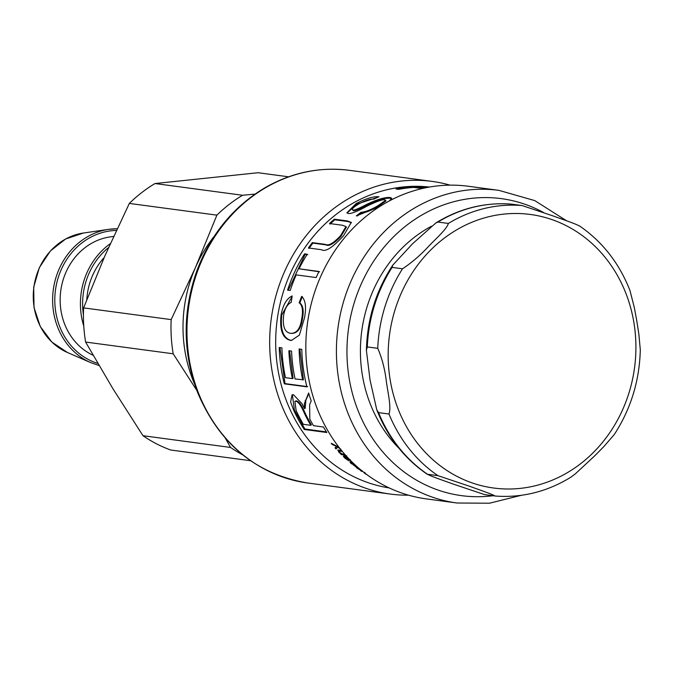 <?xml version="1.0" encoding="UTF-8"?>
<svg xmlns="http://www.w3.org/2000/svg" width="674" height="674" viewBox="0 0 674 674"><rect width="100%" height="100%" fill="white"/><g stroke="black" fill="none" stroke-linecap="round" stroke-linejoin="round"><path stroke-width="1.01" d="M338.306 446.609L336.52 448.395L335.559 447.3M332.543 443.964L332.122 444.393A151.802 135.971 -82.4 0 1 331.246 443.307L338.971 447.283M336.966 446.18L336.621 446.533L332.122 444.393M336.52 448.395L336.006 448.951A151.802 135.971 -82.4 0 1 335.045 447.856L336.638 446.559M338.146 446.778L336.006 448.951M340.353 449.044L337.784 447.157M340.766 449.128L340.26 449.154M338.879 451.058L338.163 450.072M344.363 454.369L341.819 454.032L340.968 453.164M339.755 450.535L338.786 451.167L339.258 451.108L339.384 452.187L342.097 453.888L344.161 454.166A151.802 135.971 97.6 0 0 345.113 455.127L341.339 454.621A151.802 135.971 -82.4 0 1 340.48 453.754L338.634 451.909L338.297 450.089L340.623 450.401A151.802 135.971 97.6 0 0 341.549 451.411L339.258 451.108L339.755 450.535L340.884 450.687M337.598 450.131L338.297 450.089M341.819 454.032L341.339 454.621M367.044 474.757L365.788 474.041C363.943 472.963 363.657 472.432 364.929 472.44M371.425 477.841L370.666 477.318M294.883 401.291L296.383 400.853C298.911 401.359 301.741 405.259 304.875 412.555A151.018 135.263 -82.4 0 0 311.38 424.864L310.79 425.311A151.802 135.971 -82.4 0 1 304.244 412.935C301.101 405.596 298.262 401.679 295.726 401.182L294.883 401.291L296.122 410.5A151.802 135.971 97.6 0 0 303.334 424.308L310.79 425.311M326.469 431.908L304.85 429.009L304.269 429.481A151.802 135.971 -82.4 0 1 293.763 410.415L290.62 402.049L292.019 394.88L293.451 394.711L301.859 403.549L304.555 408.629L305.196 408.267L305.878 400.145L308.844 393.667M304.85 429.009L294.395 410.036L292.364 394.762M304.555 408.629L304.286 403.878L308.633 392.976A151.802 135.971 97.6 0 0 311.228 400.895L309.644 404.594L309.804 419.076A151.802 135.971 97.6 0 0 313.469 425.665L323.444 427.004A151.802 135.971 97.6 0 0 326.856 432.514L304.269 429.481M289.601 350.682L293.08 378.4L292.39 378.603A151.802 135.971 -82.4 0 1 288.893 350.741L291.581 351.103A151.802 135.971 97.6 0 0 295.077 378.965L303.401 379.791L299.829 348.955M307.614 386.623L285.018 383.599L279.954 347.599M302.719 379.993A151.802 135.971 -82.4 0 1 299.121 348.997L301.809 349.359A151.802 135.971 97.6 0 0 306.931 386.859L284.344 383.835A151.802 135.971 -82.4 0 1 279.247 347.498L281.909 347.86A151.802 135.971 97.6 0 0 285.473 377.676L292.39 378.603M285.018 383.599L284.344 383.835M291.345 333.36C297.445 333.571 301.16 328.575 302.5 318.364C303.94 310.495 303.039 305.356 299.795 302.955L302.348 296.611M291.775 333.411L290.637 333.327C296.737 333.537 300.452 328.508 301.8 318.246C303.249 310.335 302.356 305.17 299.113 302.761L301.674 296.383C305.583 300.174 306.51 307.378 304.463 317.985L299.374 335.113L291.446 340.412L290.351 340.345C282.532 338.348 279.449 329.822 281.1 314.758C283.08 304.673 286.779 298.405 292.204 295.945L291.168 302.449C287.394 304.185 284.883 308.439 283.644 315.196C282.389 326.401 284.714 332.442 290.637 333.327M291.8 340.404L291.058 340.345C283.24 338.348 280.157 329.864 281.799 314.884L292.103 296.543M299.795 302.955L299.113 302.761M288.278 290.224L305.111 254.325L307.774 254.679M305.111 254.325L304.53 253.887L307.192 254.241A151.802 135.971 97.6 0 0 299.062 268.8L319.602 271.833M299.062 268.8L318.987 271.47A151.802 135.971 97.6 0 0 316.14 277.562L296.215 274.891A151.802 135.971 97.6 0 0 290.224 290.477L287.562 290.123A151.802 135.971 -82.4 0 1 304.53 253.887M329.957 224.122L334.784 219.8L347.851 221.552L351.474 222.732M309.004 248.436L312.862 243.112L325.871 244.856C328.929 246.65 333.984 243.786 341.019 236.262L346.411 227.146L345.956 226.548L342.518 225.268L329.51 223.524A151.802 135.971 -82.4 0 1 334.363 219.185L347.43 220.937L351.289 222.395L343.597 235.673C332.653 247.594 325.298 252.278 321.515 249.717L308.448 247.965A151.802 135.971 -82.4 0 1 312.323 242.615L325.331 244.359C328.39 246.162 333.453 243.28 340.53 235.715L345.956 226.548M334.784 219.8L334.363 219.185M312.862 243.112L312.323 242.615M347.135 213.077L356.504 204.23L377.381 197.44M357.447 215.941L361.281 213.009C365.763 212.664 371.475 210.431 378.426 206.303L385.924 200.995L384.846 199.858C382.984 199.192 377.078 201.256 367.136 206.067C357.355 211.434 351.087 213.919 348.34 213.523L346.891 212.79L356.201 203.531C366.092 198.476 373.674 196.218 378.957 196.757L373.699 199.142C370.329 198.847 365.468 200.389 359.116 203.767C353.168 207.306 351.146 209.387 353.058 210.018C354.179 210.473 358.635 208.637 366.437 204.508C377.145 199.386 385.056 197.052 390.187 197.524L391.712 198.249L389.412 200.886M353.412 210.692L352.308 209.639L353.412 210.692C354.532 211.147 358.972 209.319 366.74 205.208C377.389 200.111 385.284 197.794 390.398 198.266L391.678 198.662M361.281 213.009L360.919 212.344C365.409 211.998 371.147 209.749 378.122 205.604L385.68 200.262M379.344 206.775L356.276 215.924L360.919 212.344M398.511 189.343L400.828 188.964M415.302 187.625L419.792 187.557M428.226 187.279A151.802 135.971 97.6 0 0 419.801 187.145L419.792 187.928L422.977 188.358M422.168 188.543L413.701 187.406A151.802 135.971 97.6 0 0 398.663 189.36L396 189.006A151.802 135.971 -82.4 0 1 428.976 187.136M419.801 187.145L425.21 187.869M361.222 470.536L358.206 468.902L362.283 470.806M361.887 470.772L361.593 471.311A151.802 135.971 -82.4 0 1 360.59 470.637L361.154 470.713A151.802 135.971 -82.4 0 1 361.138 470.696L361.256 470.545M362.747 471.463L361.593 471.311M351.272 462.718L350.674 461.311M354.912 465.616L353.825 464.335M355.24 465.127L354.642 465.827M352.325 462.263L352.064 462.987L351.904 462.212L351.466 462.844L351.634 463.628L355.358 465.136M353.521 464.79L350.842 463.358L350.236 461.943L352.275 462.212M349.747 462.01L350.236 461.943M357.094 467.588L353.37 465.009M357.818 467.815L357.456 468.422A151.802 135.971 -82.4 0 1 356.487 467.714L357.009 467.79M359.368 468.683L357.456 468.422M356.251 465.953L355.038 465.785L355.274 466.509L358.467 467.916M355.425 465.195L355.274 466.509M353.151 463.072L351.466 462.844L351.634 463.628M346.824 456.812L345.686 457.284L349.562 460.182L350.177 459.533M349.562 460.182L348.989 459.196L345.686 457.284M345.433 457.595C343.706 455.902 343.445 455.262 344.633 455.666M346.613 457.419L345.644 456.61L345.341 457.006M345.644 456.61L345.181 457.216L345.644 458.404L348.787 460.763L344.97 458.202C343.234 456.5 342.965 455.86 344.161 456.264L346.293 456.29A151.802 135.971 97.6 0 0 347.304 457.275L348.702 458.606M346.722 455.793L346.293 456.29M343.496 456.306L344.161 456.264M347.337 458.657L344.726 457.216L345.198 456.61M350.977 460.932L347.161 458.893M389.168 487.917A151.802 135.971 -82.4 0 1 286.686 401.519A151.802 135.971 -82.4 0 1 303.266 249.97A151.802 135.971 -82.4 0 1 429.473 187.052M457.039 503.006L426.457 498.912A157.716 141.27 -82.4 0 1 317.26 408.747A157.716 141.27 -82.4 0 1 335.323 250.054A157.716 141.27 -82.4 0 1 468.337 186.26L498.92 190.363A157.716 141.27 97.6 0 0 365.898 254.149A157.716 141.27 97.6 0 0 347.835 412.85A157.716 141.27 97.6 0 0 457.039 503.006L489.484 503.217L521.297 495.306M399.067 448.387A134.851 120.789 -82.4 0 1 370.186 403.718A134.851 120.789 -82.4 0 1 431.537 226.178M408.562 495.179A157.716 141.27 -82.4 0 1 390.305 494.067A157.716 141.27 -82.4 0 1 281.109 403.911A157.716 141.27 -82.4 0 1 299.172 245.21A157.716 141.27 -82.4 0 1 432.194 181.416A157.716 141.27 -82.4 0 1 450.089 185.148M495.045 496.013L484.614 494.615L453.063 484.033C444.377 480.84 430.223 476.063 427.527 474.26L437.948 475.659L469.508 486.24C478.186 489.434 492.349 494.211 495.045 496.013L495.104 496.022C521.836 498.035 547.044 491.793 570.726 477.285L575.411 473.78L594.704 455.843L603.727 446.71L614.132 434.713M376.741 409.699C387.516 437.089 404.408 458.64 427.409 474.378L427.527 474.26A145.887 130.672 -82.4 0 1 378.569 412.623L376.741 409.699L370.009 379.824L366.395 350.345L367.313 346.933L377.743 348.332C382.015 358.096 384.896 369.183 386.379 381.577C387.719 392.041 391.493 407.079 388.991 414.021L378.569 412.623M392.091 267.393L392.723 265.202L412.589 243.727L435.968 222.875L437.923 222.049L448.353 223.448C446.929 229.093 435.32 239.194 428.445 246.524C420.382 255.227 411.747 262.649 402.513 268.791L392.091 267.393A145.887 130.672 -82.4 0 0 367.313 346.933M579.177 225.9C576.481 224.097 562.318 219.32 553.64 216.127L522.08 205.545L511.532 204.138M613.98 434.957L615.522 432.582C631.294 407.526 639.55 379.934 640.3 349.823L638.842 333.959L636.77 320.782L634.327 307.571L629.954 290.46C619.179 263.079 602.286 241.519 579.286 225.782M214.307 236.17A134.059 120.082 97.6 0 0 195.426 267.57A134.059 120.082 97.6 0 0 194.516 383.894M104.15 257.569A63.289 56.683 97.6 0 0 86.786 299.677M113.62 236.406L110.047 236.919A61.856 55.403 97.6 0 0 60.845 290.165A61.856 55.403 97.6 0 0 93.096 355.265M225.419 438.353L230.55 447.443L142.989 435.716A145.887 130.672 97.6 0 0 170.665 450.005L250.509 460.704M142.989 435.716L112.903 388.696L85.615 342.055L173.184 353.791L196.757 390.297M83.61 307.883L105.068 255.463L129.332 203.422L216.893 215.149L195.426 267.57L171.171 319.611L83.61 307.883A145.887 130.672 97.6 0 0 85.615 342.055M255.016 194.095L242.564 195.266L155.003 183.539A145.887 130.672 97.6 0 0 129.332 203.422M155.003 183.539L258.091 172.729L288.539 176.807M230.55 447.443A145.887 130.672 97.6 0 0 242.615 454.79M171.171 319.611A145.887 130.672 97.6 0 0 173.184 353.791M242.564 195.266A145.887 130.672 97.6 0 0 216.893 215.149M304.875 412.555L304.244 412.935M296.383 400.853L295.726 401.182M305.878 400.145L305.221 400.457M294.395 410.036L293.763 410.415M302.5 318.364L301.8 318.246M281.799 314.884L281.1 314.758M291.058 340.345L290.351 340.345M347.851 221.552L347.43 220.937M341.019 236.262L340.53 235.715M325.871 244.856L325.331 244.359M356.504 204.23L356.201 203.531M378.426 206.303L378.122 205.604M390.398 198.266L390.187 197.524M366.74 205.208L366.437 204.508M346.377 456.711L345.914 457.309M492.972 495.735A149.83 134.21 -82.4 0 1 357.818 410.003A149.83 134.21 -82.4 0 1 390.069 240.399A149.83 134.21 -82.4 0 1 543.741 212.622M198.4 392.824A157.716 141.27 -82.4 0 1 216.464 234.131A157.716 141.27 -82.4 0 1 349.486 170.337C320.184 166.655 292.255 172.317 265.691 187.33C233.962 206.059 211.105 233.659 197.111 270.114C182.384 311.371 182.536 352.131 197.558 392.386C219.404 444.023 256.086 474.226 307.597 482.988A157.716 141.27 -82.4 0 1 198.4 392.824M471.143 482.55A138.002 123.612 -82.4 0 1 399.606 297.057A138.002 123.612 -82.4 0 1 574.678 230.424A138.002 123.612 -82.4 0 1 612.354 428.799A138.002 123.612 -82.4 0 1 471.143 482.55M437.923 222.049A145.887 130.672 -82.4 0 1 511.659 204.146M522.08 205.545A145.887 130.672 97.6 0 0 448.353 223.448M402.513 268.791A145.887 130.672 97.6 0 0 377.743 348.332M388.991 414.021A145.887 130.672 97.6 0 0 437.948 475.659M108.565 247.56A67.821 60.744 97.6 0 0 83.424 314.91M110.309 243.676A69.388 62.151 97.6 0 0 83.761 326.056M116.366 230.457A67.821 60.744 97.6 0 0 55.521 289.66A67.821 60.744 97.6 0 0 97.806 363.412M90.737 362.637L67.434 352.485A62.193 55.706 -82.4 0 1 33.877 287.191A62.193 55.706 -82.4 0 1 83.441 233.027L108.59 229.371L117.15 228.772A69.388 62.151 97.6 0 0 108.59 229.371A69.388 62.151 97.6 0 0 53.297 289.786A69.388 62.151 97.6 0 0 90.737 362.637L99.027 365.51M351.44 462.229L351.002 462.861M566.64 220.819L534.743 200.599L498.92 190.363M432.194 181.416L349.486 170.337M390.305 494.067L307.597 482.988M366.395 350.345C367.195 319.173 375.966 290.797 392.723 265.202M435.968 222.875C459.66 208.367 484.859 202.124 511.591 204.138M67.434 352.485L51.822 342.038L40.271 326.486L34.012 307.512L33.7 287.166L39.362 267.612L50.39 250.955L65.622 238.992L83.441 233.027"/></g></svg>
